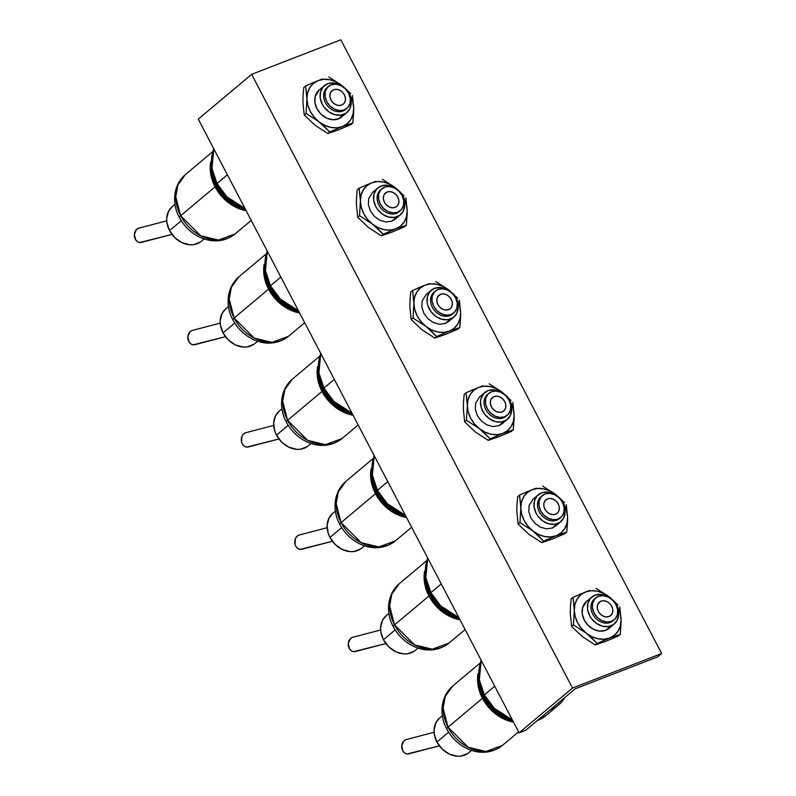 <?xml version="1.0" encoding="UTF-8"?>
<svg xmlns="http://www.w3.org/2000/svg" width="796" height="796" viewBox="0 0 796 796"><rect width="100%" height="100%" fill="white"/><g stroke="black" fill="none" stroke-linecap="round" stroke-linejoin="round"><path stroke-width="1.19" d="M661.655 653.516L340.807 39.8L661.655 653.516L572.493 688.043L251.645 74.326L340.807 39.8L251.645 74.326L572.493 688.043L519.101 732.827L198.264 119.111L251.645 74.326L198.264 119.111L519.101 732.827L525.788 730.24L519.101 732.827L572.493 688.043L661.655 653.516L657.655 656.869L661.655 653.516M657.655 656.869L575.18 688.819L525.788 730.24L575.18 688.819L657.655 656.869M180.652 215.746A38.715 31.084 50 0 0 235.069 233.974L218.502 240.054L200.771 235.835L180.652 215.746L215.089 186.861L180.652 215.746A10.229 1.612 152.4 0 0 179.399 217.477A10.229 1.612 -27.6 0 1 180.652 215.746L175.747 196.741L177.906 184.99L185.309 174.642A38.715 31.084 50 0 0 180.652 215.746M246.123 210.671A38.715 31.084 -130 0 1 215.089 186.861A38.715 31.084 -130 0 1 210.681 161.976L215.089 186.861A7.303 1.154 152.4 0 0 216.005 185.757A7.303 1.154 -27.6 0 1 215.089 186.861L225.766 200.493L246.123 210.671M211.268 170.822L216.005 185.757A39.691 31.87 50 0 0 243.357 209.079L225.547 198.423L216.005 185.757L216.094 184.592L216.005 185.757A39.691 31.87 50 0 1 211.268 170.822L210.98 168.463L216.094 184.592L226.392 198.274L245.616 209.766A42.855 34.397 -130 0 1 216.094 184.592A7.303 1.154 -27.6 0 1 217.019 183.488A7.303 1.154 152.4 0 0 216.094 184.592A42.855 34.397 -130 0 1 210.98 168.463L213.656 148.563M244.989 208.492L226.85 196.801L217.019 183.488A43.83 35.183 50 0 0 244.989 208.492M227.377 174.802L217.019 183.488L227.377 174.802M200.363 242.034L193.617 244.641L189.786 244.77L181.936 242.641L174.831 237.666L169.548 230.591L181.289 220.751L169.548 230.591A22.646 18.179 50 0 0 201.378 241.248L204.134 238.939M175.03 204.244L172.274 206.552A22.646 18.179 50 0 0 169.548 230.591L166.901 222.502L166.702 218.452L168.613 211.139L172.334 206.502M213.826 148.882A43.83 35.183 50 0 0 217.019 183.488L211.965 168.314L213.826 148.882M139.419 228.004L138.365 228.283A7.303 5.861 87.9 0 0 134.444 236.561A7.303 5.861 87.9 0 0 140.633 242.551M139.748 227.964A7.303 5.861 87.9 0 0 138.365 228.283L136.375 229.636L134.345 234.581L135.738 239.924L137.539 241.715L139.748 242.531L171.966 234.412L141.071 242.491M328.459 86.426A14.318 11.492 -130 0 1 331.106 84.864L327.425 87.441L325.305 91.53L325.057 96.515L326.738 101.629L330.071 106.097L334.569 109.251L339.534 110.594L344.21 109.928A14.318 11.492 -130 0 1 327.703 103.261A14.318 11.492 -130 0 1 328.459 86.426L327.126 87.55A14.318 11.492 50 0 0 326.37 104.376A14.318 11.492 50 0 0 342.877 111.042A14.318 11.492 50 0 0 345.524 109.49L346.857 108.365A14.318 11.492 -130 0 1 344.21 109.928L347.892 107.351L350.011 103.271L350.26 98.286L348.578 93.172L345.245 88.694L340.748 85.55L335.783 84.207L331.106 84.864A14.318 11.492 -130 0 1 347.613 91.54A14.318 11.492 -130 0 1 346.857 108.365M333.643 89.729L330.798 92.117L333.643 89.729A8.766 7.035 -130 0 1 343.753 93.809A8.766 7.035 -130 0 1 343.295 104.117A8.766 7.035 -130 0 1 341.663 105.072A8.766 7.035 -130 0 1 331.564 100.983A8.766 7.035 -130 0 1 332.022 90.684A8.766 7.035 -130 0 1 333.643 89.729L336.509 89.321L339.554 90.137L342.3 92.067L344.35 94.804L345.374 97.938L345.225 100.992L343.922 103.49L341.663 105.072L338.807 105.48L335.763 104.654L333.017 102.724L330.967 99.988L329.942 96.853L330.091 93.809L331.395 91.301L333.643 89.729M344.947 88.416L339.444 84.565L333.365 82.923L327.634 83.729L323.126 86.883L320.529 91.888L320.231 97.988L322.28 104.256L324.101 107.152L328.987 111.908L334.897 114.714L340.917 115.131L346.131 113.112L349.752 108.953L351.235 103.291L350.34 96.993L347.942 92.037A17.532 14.079 -130 0 1 346.917 112.505A17.532 14.079 -130 0 1 343.673 114.415L338.34 118.893L343.673 114.415A17.532 14.079 -130 0 1 323.465 106.256A17.532 14.079 -130 0 1 324.39 85.64A17.532 14.079 -130 0 1 327.634 83.729A17.532 14.079 -130 0 1 344.718 88.207M343.902 114.326A17.532 14.079 -130 0 1 338.34 118.893A17.532 14.079 -130 0 1 317.007 108.863A17.532 14.079 -130 0 1 322.072 88.306M353.693 111.898L353.703 108.336A26.298 21.114 -130 0 1 342.35 126.564L352.857 122.982L353.693 111.898M350.628 93.55L341.673 85.321A26.298 21.114 -130 0 1 353.703 108.336L352.409 95.48L353.703 108.336L352.857 122.982L350.996 124.544L338.35 129.927L327.833 133.509L329.693 131.957L318.957 121.788A26.298 21.114 -130 0 1 306.928 98.774L305.624 85.928L313.982 82.277M322.489 78.983L318.281 80.535A26.298 21.114 -130 0 1 341.673 85.321L328.798 76.953L341.673 85.321L347.355 90.246M303.774 87.48L305.624 85.928L303.774 87.48L303.097 94.953L302.918 102.157L304.221 114.982L306.082 113.43L306.928 98.774L306.082 113.43L318.957 121.788L306.082 113.43L304.221 114.982L314.977 125.171L327.833 133.509L329.693 131.957L342.35 126.564L352.857 122.982L350.996 124.544M316.4 81.282L320.062 79.869M324.629 126.713L329.693 131.957L342.35 126.564A26.298 21.114 -130 0 1 318.957 121.788L324.629 126.713M318.957 121.788L324.639 125.32L330.708 127.37L336.748 127.798L342.35 126.564L347.126 123.778L350.767 119.599L353.006 114.335L353.703 108.336L352.807 102.007L350.379 95.789L346.578 90.097L341.673 85.321L335.992 81.789L329.932 79.739L323.882 79.311L318.281 80.535L313.505 83.331L309.863 87.51L307.624 92.774L306.928 98.774L307.823 105.102L310.251 111.321L314.052 117.012L318.957 121.788M341.753 116.843L338.34 118.893L332.609 119.708L326.529 118.067L321.027 114.216L316.937 108.734L314.888 102.465L315.186 96.366L319.246 89.958M306.798 95.341L306.928 98.774A26.298 21.114 -130 0 1 318.281 80.535L305.624 85.928L306.798 95.341M234.124 318.032A38.715 31.084 50 0 0 288.54 336.26L271.973 342.34L254.252 338.121L234.124 318.032L268.56 289.147L234.124 318.032A10.229 1.612 152.4 0 0 232.87 319.763A10.229 1.612 -27.6 0 1 234.124 318.032L229.218 299.027L231.377 287.276L238.78 276.928A38.715 31.084 50 0 0 234.124 318.032M299.595 312.957A38.715 31.084 -130 0 1 268.56 289.147A38.715 31.084 -130 0 1 264.163 264.262L268.56 289.147A7.303 1.154 152.4 0 0 269.486 288.043A7.303 1.154 -27.6 0 1 268.56 289.147L279.237 302.779L299.595 312.957M264.74 273.108L269.486 288.043A39.691 31.87 50 0 0 296.828 311.365L279.018 300.709L269.486 288.043L269.575 286.878L269.486 288.043A39.691 31.87 50 0 1 264.74 273.108L264.451 270.749L269.575 286.878L279.864 300.56L299.087 312.052A42.855 34.397 -130 0 1 269.575 286.878A7.303 1.154 -27.6 0 1 270.491 285.764A7.303 1.154 152.4 0 0 269.575 286.878A42.855 34.397 -130 0 1 264.451 270.749L267.128 250.849M298.46 310.778L280.331 299.087L270.491 285.764A43.83 35.183 50 0 0 298.46 310.778M280.849 277.088L270.491 285.764L280.849 277.088M253.834 344.32L247.088 346.927L243.258 347.056L235.407 344.927L228.303 339.952L223.029 332.877L234.76 323.037L223.029 332.877A22.646 18.179 50 0 0 254.849 343.534L257.605 341.225M228.502 306.53L225.746 308.838A22.646 18.179 50 0 0 223.029 332.877L220.373 324.788L220.184 320.738L222.084 313.425L225.805 308.788M267.297 251.168A43.83 35.183 50 0 0 270.491 285.764L265.436 270.6L267.297 251.168M192.891 330.29L191.846 330.569A7.303 5.861 87.9 0 0 187.916 338.847A7.303 5.861 87.9 0 0 194.105 344.837M193.219 330.25A7.303 5.861 87.9 0 0 191.846 330.569L189.846 331.922L187.816 336.867L189.219 342.21L191.01 344.001L193.219 344.817L225.447 336.698L194.542 344.777M381.931 188.712A14.318 11.492 -130 0 1 384.577 187.15L380.896 189.727L378.777 193.816L378.538 198.791L380.209 203.915L383.543 208.383L388.04 211.537L393.005 212.88L397.682 212.214A14.318 11.492 -130 0 1 381.175 205.547A14.318 11.492 -130 0 1 381.931 188.712L380.597 189.836A14.318 11.492 50 0 0 379.841 206.661A14.318 11.492 50 0 0 396.348 213.328A14.318 11.492 50 0 0 398.995 211.776L400.328 210.651A14.318 11.492 -130 0 1 397.682 212.214L401.363 209.637L403.482 205.557L403.731 200.572L402.05 195.458L398.716 190.98L394.219 187.836L389.264 186.493L384.577 187.15A14.318 11.492 -130 0 1 401.085 193.826A14.318 11.492 -130 0 1 400.328 210.651M387.125 192.015L384.279 194.403L387.125 192.015A8.766 7.035 -130 0 1 397.224 196.095A8.766 7.035 -130 0 1 396.766 206.403A8.766 7.035 -130 0 1 395.144 207.358A8.766 7.035 -130 0 1 385.035 203.269A8.766 7.035 -130 0 1 385.503 192.97A8.766 7.035 -130 0 1 387.125 192.015L389.98 191.607L393.025 192.423L395.771 194.353L397.821 197.09L398.846 200.224L398.697 203.279L397.393 205.776L395.144 207.358L392.279 207.766L389.234 206.94L386.488 205.01L384.448 202.274L383.423 199.139L383.563 196.095L384.866 193.587L387.125 192.015M398.418 190.702L392.916 186.851L386.836 185.209L381.105 186.015L376.598 189.169L374.001 194.174L373.702 200.274L375.752 206.542L377.573 209.438L382.468 214.194L388.368 217L394.388 217.417L399.602 215.398L403.224 211.239L404.706 205.577L403.811 199.279L401.413 194.324A17.532 14.079 -130 0 1 400.398 214.791A17.532 14.079 -130 0 1 397.154 216.701L391.811 221.179L397.154 216.701A17.532 14.079 -130 0 1 376.946 208.542A17.532 14.079 -130 0 1 377.861 187.926A17.532 14.079 -130 0 1 381.105 186.015A17.532 14.079 -130 0 1 398.189 190.493M407.164 214.184L407.184 210.622A26.298 21.114 -130 0 1 395.821 228.85L406.328 225.268L407.164 214.184M404.109 195.836L395.144 187.607A26.298 21.114 -130 0 1 407.184 210.622L405.88 197.766L407.184 210.622L406.328 225.268L404.477 226.83L391.821 232.213L381.304 235.795L383.165 234.243L372.428 224.074A26.298 21.114 -130 0 1 360.399 201.06L359.105 188.214L367.463 184.563M375.961 181.269L371.762 182.821A26.298 21.114 -130 0 1 395.144 187.607L382.269 179.239L395.144 187.607L400.826 192.532M357.245 189.766L359.105 188.214L357.245 189.766L356.568 197.239L356.399 204.443L357.693 217.268L359.553 215.716L360.399 201.06L359.553 215.716L372.428 224.074L359.553 215.716L357.693 217.268L368.449 227.457L381.304 235.795L383.165 234.243L395.821 228.85L406.328 225.268L404.477 226.83M369.871 183.568L373.533 182.155M378.11 228.999L383.165 234.243L395.821 228.85A26.298 21.114 -130 0 1 372.428 224.074L378.11 228.999M372.428 224.074L378.11 227.606L384.179 229.656L390.219 230.084L395.821 228.85L400.607 226.064L404.239 221.885L406.487 216.621L407.184 210.622L406.278 204.293L403.851 198.075L400.05 192.383L395.144 187.607L389.473 184.075L383.403 182.025L377.364 181.597L371.762 182.821L366.976 185.617L363.344 189.796L361.095 195.06L360.399 201.06L361.294 207.388L363.732 213.607L367.523 219.298L372.428 224.074M395.224 219.129L391.811 221.179L386.08 221.994L380 220.353L374.508 216.492L370.419 211.02L368.369 204.751L368.657 198.652L372.717 192.244M360.27 197.627L360.399 201.06A26.298 21.114 -130 0 1 371.762 182.821L359.105 188.214L360.27 197.627M287.595 420.318A38.715 31.084 50 0 0 342.011 438.546L325.445 444.626L307.724 440.407L287.595 420.318L322.032 391.433L287.595 420.318A10.229 1.612 152.4 0 0 286.341 422.049A10.229 1.612 -27.6 0 1 287.595 420.318L282.689 401.303L284.849 389.562L292.251 379.214A38.715 31.084 50 0 0 287.595 420.318M353.076 415.233A38.715 31.084 -130 0 1 322.032 391.433A38.715 31.084 -130 0 1 317.634 366.548L322.032 391.433A7.303 1.154 152.4 0 0 322.957 390.329A7.303 1.154 -27.6 0 1 322.032 391.433L332.708 405.065L353.076 415.233M318.211 375.394L322.957 390.329A39.691 31.87 50 0 0 350.3 413.651L332.489 402.995L322.957 390.329L323.047 389.164L322.957 390.329A39.691 31.87 50 0 1 318.211 375.394L317.922 373.035L323.047 389.164L333.335 402.846L352.568 414.338A42.855 34.397 -130 0 1 323.047 389.164A7.303 1.154 -27.6 0 1 323.972 388.05A7.303 1.154 152.4 0 0 323.047 389.164A42.855 34.397 -130 0 1 317.922 373.035L320.599 353.135M351.931 413.064L333.803 401.373L323.972 388.05A43.83 35.183 50 0 0 351.931 413.064M334.32 379.374L323.972 388.05L334.32 379.374M307.306 446.606L300.57 449.213L296.739 449.342L288.888 447.213L281.774 442.238L276.501 435.163L288.232 425.323L276.501 435.163A22.646 18.179 50 0 0 308.331 445.82L311.087 443.511M281.983 408.816L279.227 411.124A22.646 18.179 50 0 0 276.501 435.163L274.809 431.163L273.655 423.024L275.565 415.711L279.287 411.074M320.768 353.454A43.83 35.183 50 0 0 323.972 388.05L318.917 372.886L320.768 353.454M246.362 432.576L245.317 432.855A7.303 5.861 87.9 0 0 241.387 441.133A7.303 5.861 87.9 0 0 247.576 447.123M246.69 432.536A7.303 5.861 87.9 0 0 245.317 432.855L243.317 434.208L241.904 436.427L241.566 441.989L242.69 444.496L244.491 446.287L246.69 447.103L278.918 438.984L248.014 447.063M435.402 290.998A14.318 11.492 -130 0 1 438.059 289.436L434.377 292.013L432.248 296.102L432.009 301.077L433.681 306.201L437.024 310.669L441.511 313.823L446.476 315.166L451.153 314.5A14.318 11.492 -130 0 1 434.656 307.833A14.318 11.492 -130 0 1 435.402 290.998L434.069 292.122A14.318 11.492 50 0 0 433.313 308.947A14.318 11.492 50 0 0 449.82 315.614A14.318 11.492 50 0 0 452.466 314.062L453.81 312.937A14.318 11.492 -130 0 1 451.153 314.5L454.834 311.923L456.964 307.843L457.202 302.858L455.531 297.744L452.188 293.266L447.7 290.122L442.735 288.779L438.059 289.436A14.318 11.492 -130 0 1 454.556 296.112A14.318 11.492 -130 0 1 453.81 312.937M440.596 294.301L437.75 296.689L440.596 294.301A8.766 7.035 -130 0 1 450.695 298.381A8.766 7.035 -130 0 1 450.238 308.689A8.766 7.035 -130 0 1 448.616 309.644A8.766 7.035 -130 0 1 438.506 305.555A8.766 7.035 -130 0 1 438.974 295.256A8.766 7.035 -130 0 1 440.596 294.301L443.462 293.893L446.496 294.709L449.252 296.639L451.292 299.376L452.317 302.51L452.168 305.565L450.874 308.062L448.616 309.644L445.75 310.052L442.715 309.226L439.959 307.296L437.919 304.56L436.895 301.425L437.044 298.381L438.337 295.873L440.596 294.301M451.889 292.988L446.387 289.137L440.307 287.495L434.586 288.301L430.079 291.455L427.472 296.46L427.173 302.56L427.92 305.734L431.054 311.724L435.939 316.48L441.84 319.286L447.859 319.703L453.083 317.684L456.705 313.525L458.178 307.863L457.282 301.565L454.884 296.61A17.532 14.079 -130 0 1 453.869 317.077A17.532 14.079 -130 0 1 450.626 318.987L445.282 323.465L450.626 318.987A17.532 14.079 -130 0 1 430.417 310.828A17.532 14.079 -130 0 1 431.332 290.212A17.532 14.079 -130 0 1 434.586 288.301A17.532 14.079 -130 0 1 451.66 292.779M460.635 316.47L460.655 312.908A26.298 21.114 -130 0 1 449.292 331.136L459.809 327.554L460.635 316.47M457.581 298.122L448.626 289.893A26.298 21.114 -130 0 1 460.655 312.908L459.352 300.052L460.655 312.908L459.809 327.554L457.949 329.116L445.292 334.499L434.785 338.081L436.636 336.529L425.91 326.36A26.298 21.114 -130 0 1 413.87 303.346L412.577 290.5L420.935 286.839M429.442 283.555L425.233 285.107A26.298 21.114 -130 0 1 448.626 289.893L435.74 281.525L448.626 289.893L454.307 294.819M410.716 292.052L412.577 290.5L410.716 292.052L410.049 299.525L409.87 306.729L411.164 319.554L413.025 318.002L413.87 303.346L413.025 318.002L425.91 326.36L413.025 318.002L411.164 319.554L421.92 329.733L434.785 338.081L436.636 336.529L449.292 331.136L459.809 327.554L457.949 329.116M423.353 285.854L427.004 284.441M431.581 331.285L436.636 336.529L449.292 331.136A26.298 21.114 -130 0 1 425.91 326.36L431.581 331.285M425.91 326.36L431.581 329.892L437.651 331.942L443.69 332.37L449.292 331.136L454.078 328.35L457.71 324.171L459.959 318.907L460.655 312.908L459.76 306.579L457.322 300.361L453.531 294.669L448.626 289.893L442.944 286.361L436.875 284.311L430.835 283.883L425.233 285.107L420.447 287.903L416.815 292.082L414.567 297.346L413.87 303.346L414.776 309.674L417.204 315.893L421.004 321.584L425.91 326.36M448.695 321.415L445.282 323.465L439.551 324.28L433.482 322.639L427.979 318.778L423.89 313.306L421.84 307.037L422.139 300.938L426.188 294.53M413.741 299.913L413.87 303.346A26.298 21.114 -130 0 1 425.233 285.107L412.577 290.5L413.741 299.913M341.076 522.604A38.715 31.084 50 0 0 395.483 540.832L378.926 546.912L361.195 542.693L341.076 522.604L375.503 493.719L341.076 522.604A10.229 1.612 152.4 0 0 339.812 524.335A10.229 1.612 -27.6 0 1 341.076 522.604L336.171 503.589L338.33 491.848L345.733 481.5A38.715 31.084 50 0 0 341.076 522.604M406.547 517.519A38.715 31.084 -130 0 1 375.503 493.719A38.715 31.084 -130 0 1 371.105 468.834L375.503 493.719A7.303 1.154 152.4 0 0 376.428 492.615A7.303 1.154 -27.6 0 1 375.503 493.719L386.179 507.35L406.547 517.519M371.682 477.68L376.428 492.615A39.691 31.87 50 0 0 403.771 515.937L385.96 505.281L376.428 492.615L376.518 491.45L376.428 492.615A39.691 31.87 50 0 1 371.682 477.68L371.394 475.321L376.518 491.45L386.806 505.132L406.04 516.624A42.855 34.397 -130 0 1 376.518 491.45A7.303 1.154 -27.6 0 1 377.443 490.336A7.303 1.154 152.4 0 0 376.518 491.45A42.855 34.397 -130 0 1 371.394 475.321L374.08 455.421M405.403 515.34L387.274 503.659L377.443 490.336A43.83 35.183 50 0 0 405.403 515.34M387.791 481.66L377.443 490.336L387.791 481.66M360.777 548.892L354.041 551.499L350.21 551.628L342.36 549.499L335.255 544.524L329.972 537.449L341.713 527.609L329.972 537.449A22.646 18.179 50 0 0 361.802 548.106L364.558 545.797M335.454 511.102L332.698 513.41A22.646 18.179 50 0 0 329.972 537.449L328.28 533.449L327.126 525.31L329.037 517.997L332.758 513.36M374.249 455.74A43.83 35.183 50 0 0 377.443 490.336L372.389 475.172L374.249 455.74M299.843 534.862L298.789 535.141A7.303 5.861 87.9 0 0 294.858 543.419A7.303 5.861 87.9 0 0 301.047 549.409M300.162 534.822A7.303 5.861 87.9 0 0 298.789 535.141L296.799 536.494L295.386 538.713L295.037 544.275L296.162 546.782L297.963 548.573L300.162 549.389L332.39 541.27L301.485 549.349M488.883 393.284A14.318 11.492 -130 0 1 491.53 391.722L487.849 394.299L485.719 398.388L485.48 403.363L487.152 408.487L490.495 412.955L494.983 416.109L499.948 417.452L504.634 416.786A14.318 11.492 -130 0 1 488.127 410.119A14.318 11.492 -130 0 1 488.883 393.284L487.54 394.408A14.318 11.492 50 0 0 486.794 411.233A14.318 11.492 50 0 0 503.291 417.9A14.318 11.492 50 0 0 505.948 416.348L507.281 415.223A14.318 11.492 -130 0 1 504.634 416.786L508.306 414.209L510.435 410.119L510.674 405.144L509.002 400.03L505.659 395.552L501.172 392.408L496.207 391.065L491.53 391.722A14.318 11.492 -130 0 1 508.027 398.398A14.318 11.492 -130 0 1 507.281 415.223M494.067 396.587L491.222 398.965L494.067 396.587A8.766 7.035 -130 0 1 504.176 400.667A8.766 7.035 -130 0 1 503.709 410.975A8.766 7.035 -130 0 1 502.087 411.93A8.766 7.035 -130 0 1 491.988 407.841A8.766 7.035 -130 0 1 492.445 397.542A8.766 7.035 -130 0 1 494.067 396.587L496.933 396.179L499.968 396.995L502.724 398.925L504.764 401.662L505.788 404.796L505.639 407.85L504.346 410.348L502.087 411.93L499.221 412.338L496.187 411.512L493.44 409.582L491.391 406.846L490.366 403.711L490.515 400.657L491.819 398.159L494.067 396.587M505.361 395.274L499.858 391.423L493.789 389.781L488.057 390.587L483.55 393.741L480.943 398.746L480.495 401.721L481.391 408.02L484.525 414.01L489.411 418.766L495.311 421.572L501.331 421.989L506.555 419.97L510.176 415.81L511.649 410.149L510.763 403.851L508.355 398.895A17.532 14.079 -130 0 1 507.341 419.363A17.532 14.079 -130 0 1 504.097 421.273L498.754 425.751L504.097 421.273A17.532 14.079 -130 0 1 483.888 413.114A17.532 14.079 -130 0 1 484.814 392.498A17.532 14.079 -130 0 1 488.057 390.587A17.532 14.079 -130 0 1 505.142 395.065M514.107 418.756L514.126 415.194A26.298 21.114 -130 0 1 502.774 433.422L513.281 429.84L514.107 418.756M511.052 400.408L502.097 392.179A26.298 21.114 -130 0 1 514.126 415.194L512.833 402.338L514.126 415.194L513.281 429.84L511.42 431.402L498.764 436.785L488.256 440.367L490.117 438.815L479.381 428.646A26.298 21.114 -130 0 1 467.351 405.632L466.048 392.786L474.406 389.125M482.913 385.841L478.704 387.393A26.298 21.114 -130 0 1 502.097 392.179L489.212 383.811L502.097 392.179L507.778 397.105M464.187 394.338L466.048 392.786L464.187 394.338L463.521 401.811L463.342 409.015L464.645 421.84L466.496 420.288L467.351 405.632L466.496 420.288L479.381 428.646L466.496 420.288L464.645 421.84L475.401 432.019L488.256 440.367L490.117 438.815L502.774 433.422L513.281 429.84L511.42 431.402M476.824 388.14L480.476 386.727M485.053 433.571L490.117 438.815L502.774 433.422A26.298 21.114 -130 0 1 479.381 428.646L485.053 433.571M479.381 428.646L485.062 432.178L491.122 434.228L497.172 434.656L502.774 433.422L507.55 430.636L511.191 426.457L513.43 421.193L514.126 415.194L513.231 408.865L510.803 402.647L507.002 396.955L502.097 392.179L496.415 388.647L490.346 386.597L484.306 386.169L478.704 387.393L473.928 390.189L470.287 394.368L468.048 399.632L467.351 405.632L468.247 411.96L470.675 418.179L474.476 423.87L479.381 428.646M502.176 423.701L498.754 425.751L493.032 426.566L486.953 424.925L481.451 421.064L477.361 415.592L475.311 409.323L475.61 403.224L479.67 396.816M467.212 402.199L467.351 405.632A26.298 21.114 -130 0 1 478.704 387.393L466.048 392.786L467.212 402.199M394.547 624.89A38.715 31.084 50 0 0 448.964 643.118L432.397 649.198L414.666 644.979L394.547 624.89L428.984 596.005L394.547 624.89A10.229 1.612 152.4 0 0 393.294 626.621A10.229 1.612 -27.6 0 1 394.547 624.89L389.642 605.875L391.801 594.134L399.204 583.786A38.715 31.084 50 0 0 394.547 624.89M460.018 619.805A38.715 31.084 -130 0 1 428.984 596.005A38.715 31.084 -130 0 1 424.576 571.12L428.984 596.005A7.303 1.154 152.4 0 0 429.9 594.901A7.303 1.154 -27.6 0 1 428.984 596.005L439.661 609.637L460.018 619.805M425.163 579.966L429.9 594.901A39.691 31.87 50 0 0 457.252 618.223L439.442 607.567L429.9 594.901L429.989 593.736L429.9 594.901A39.691 31.87 50 0 1 425.163 579.966L424.875 577.607L429.989 593.736L440.288 607.418L459.511 618.91A42.855 34.397 -130 0 1 429.989 593.736A7.303 1.154 -27.6 0 1 430.915 592.622A7.303 1.154 152.4 0 0 429.989 593.736A42.855 34.397 -130 0 1 424.875 577.607L427.551 557.707M458.884 617.626L440.745 605.945L430.915 592.622A43.83 35.183 50 0 0 458.884 617.626M441.273 583.946L430.915 592.622L441.273 583.946M414.258 651.178L407.512 653.785L403.681 653.914L395.831 651.785L388.727 646.81L383.443 639.735L395.184 629.895L383.443 639.735A22.646 18.179 50 0 0 415.273 650.392L418.029 648.083M388.926 613.388L386.169 615.696A22.646 18.179 50 0 0 383.443 639.735L380.796 631.646L380.597 627.596L382.508 620.283L386.229 615.646M427.721 558.026A43.83 35.183 50 0 0 430.915 592.622L425.86 577.458L427.721 558.026M353.315 637.148L352.26 637.427A7.303 5.861 87.9 0 0 348.34 645.705A7.303 5.861 87.9 0 0 354.528 651.695M353.643 637.108A7.303 5.861 87.9 0 0 352.26 637.427L350.27 638.78L348.24 643.725L349.633 649.068L351.434 650.859L353.643 651.675L385.861 643.556L354.966 651.635M542.355 495.57A14.318 11.492 -130 0 1 545.001 494.008L541.32 496.585L539.2 500.674L538.952 505.649L540.633 510.773L543.966 515.241L548.464 518.395L553.429 519.738L558.105 519.072A14.318 11.492 -130 0 1 541.598 512.405A14.318 11.492 -130 0 1 542.355 495.57L541.021 496.694A14.318 11.492 50 0 0 540.265 513.519A14.318 11.492 50 0 0 556.772 520.186A14.318 11.492 50 0 0 559.419 518.634L560.752 517.509A14.318 11.492 -130 0 1 558.105 519.072L561.787 516.495L563.906 512.405L564.155 507.43L562.473 502.316L559.14 497.838L554.643 494.694L549.678 493.351L545.001 494.008A14.318 11.492 -130 0 1 561.508 500.684A14.318 11.492 -130 0 1 560.752 517.509M547.539 498.873L544.693 501.251L547.539 498.873A8.766 7.035 -130 0 1 557.648 502.953A8.766 7.035 -130 0 1 557.19 513.261A8.766 7.035 -130 0 1 555.558 514.216A8.766 7.035 -130 0 1 545.459 510.127A8.766 7.035 -130 0 1 545.917 499.828A8.766 7.035 -130 0 1 547.539 498.873L550.404 498.465L553.449 499.281L556.195 501.211L558.235 503.948L559.27 507.082L559.12 510.137L557.817 512.634L555.558 514.216L552.703 514.624L549.658 513.798L546.912 511.868L544.862 509.132L543.837 505.997L543.986 502.943L545.29 500.445L547.539 498.873M558.842 497.56L553.339 493.709L547.26 492.067L541.529 492.873L537.021 496.027L534.424 501.032L534.126 507.132L536.176 513.4L537.997 516.296L542.882 521.052L548.792 523.858L554.812 524.275L560.026 522.256L563.648 518.096L565.13 512.435L564.235 506.137L561.837 501.181A17.532 14.079 -130 0 1 560.812 521.649A17.532 14.079 -130 0 1 557.568 523.559L552.235 528.037L557.568 523.559A17.532 14.079 -130 0 1 537.36 515.4A17.532 14.079 -130 0 1 538.285 494.784A17.532 14.079 -130 0 1 541.529 492.873A17.532 14.079 -130 0 1 558.613 497.351M567.588 521.042L567.598 517.48A26.298 21.114 -130 0 1 556.245 535.708L566.752 532.126L567.588 521.042M564.523 502.694L555.568 494.465A26.298 21.114 -130 0 1 567.598 517.48L566.304 504.624L567.598 517.48L566.752 532.126L564.891 533.688L552.245 539.071L541.728 542.653L543.588 541.101L532.852 530.932A26.298 21.114 -130 0 1 520.823 507.918L519.519 495.072L527.877 491.411M536.385 488.127L532.176 489.679A26.298 21.114 -130 0 1 555.568 494.465L542.693 486.097L555.568 494.465L561.25 499.39M517.669 496.624L519.519 495.072L517.669 496.624L516.992 504.097L516.813 511.301L518.116 524.126L519.977 522.574L520.823 507.918L519.977 522.574L532.852 530.932L519.977 522.574L518.116 524.126L528.872 534.305L541.728 542.653L543.588 541.101L556.245 535.708L566.752 532.126L564.891 533.688M530.295 490.426L533.957 489.013M538.524 535.857L543.588 541.101L556.245 535.708A26.298 21.114 -130 0 1 532.852 530.932L538.524 535.857M532.852 530.932L538.534 534.464L544.603 536.514L550.643 536.942L556.245 535.708L561.021 532.922L564.663 528.743L566.901 523.479L567.598 517.48L566.702 511.151L564.274 504.933L560.474 499.241L555.568 494.465L549.887 490.933L543.827 488.883L537.778 488.455L532.176 489.679L527.4 492.475L523.758 496.654L521.519 501.918L520.823 507.918L521.718 514.246L524.146 520.465L527.947 526.156L532.852 530.932M555.648 525.987L552.235 528.037L546.504 528.852L540.424 527.211L534.922 523.35L530.832 517.878L528.783 511.609L529.081 505.51L533.141 499.102M520.693 504.485L520.823 507.918A26.298 21.114 -130 0 1 532.176 489.679L519.519 495.072L520.693 504.485M448.019 727.176A38.715 31.084 50 0 0 502.435 745.404L485.868 751.484L468.147 747.265L448.019 727.176L482.456 698.291L448.019 727.176A10.229 1.612 152.4 0 0 446.765 728.907A10.229 1.612 -27.6 0 1 448.019 727.176L443.113 708.161L445.272 696.42L452.675 686.072A38.715 31.084 50 0 0 448.019 727.176M513.49 722.091A38.715 31.084 -130 0 1 482.456 698.291A38.715 31.084 -130 0 1 478.058 673.406L482.456 698.291A7.303 1.154 152.4 0 0 483.381 697.187A7.303 1.154 -27.6 0 1 482.456 698.291L493.132 711.923L513.49 722.091M478.635 682.252L483.381 697.187A39.691 31.87 50 0 0 510.724 720.509L492.913 709.853L483.381 697.187L483.47 696.022L483.381 697.187A39.691 31.87 50 0 1 478.635 682.252L478.346 679.893L483.47 696.022L493.759 709.704L512.982 721.196A42.855 34.397 -130 0 1 483.47 696.022A7.303 1.154 -27.6 0 1 484.386 694.908A7.303 1.154 152.4 0 0 483.47 696.022A42.855 34.397 -130 0 1 478.346 679.893L481.023 659.993M558.444 705.097A43.83 35.183 -130 0 1 549.847 710.062L556.474 706.609L561.598 702.002L564.822 697.495A43.83 35.183 -130 0 1 558.444 705.097L545.986 715.544L537.39 720.509A43.83 35.183 50 0 0 545.986 715.544L537.061 720.788M512.355 719.912L494.226 708.231L484.386 694.908A43.83 35.183 50 0 0 512.355 719.912M494.744 686.232L484.386 694.908L494.744 686.232M467.73 753.464L460.983 756.071L457.153 756.2L449.302 754.071L442.198 749.096L436.924 742.021L448.655 732.181L436.924 742.021A22.646 18.179 50 0 0 468.745 752.678L471.501 750.369M442.397 715.674L439.641 717.982A22.646 18.179 50 0 0 436.924 742.021L434.268 733.932L434.079 729.882L435.979 722.569L439.7 717.932M481.192 660.312A43.83 35.183 50 0 0 484.386 694.908L479.331 679.744L481.192 660.312M406.786 739.434L405.741 739.713A7.303 5.861 87.9 0 0 401.811 747.991A7.303 5.861 87.9 0 0 408 753.981M407.114 739.394A7.303 5.861 87.9 0 0 405.741 739.713L403.741 741.066L401.711 746.011L403.114 751.354L404.905 753.145L407.114 753.961L439.342 745.842L408.438 753.921M595.826 597.856A14.318 11.492 -130 0 1 598.473 596.294L594.791 598.871L592.672 602.96L592.433 607.935L594.105 613.059L597.438 617.527L601.935 620.681L606.9 622.024L611.577 621.358A14.318 11.492 -130 0 1 595.07 614.691A14.318 11.492 -130 0 1 595.826 597.856L594.493 598.98A14.318 11.492 50 0 0 593.736 615.805A14.318 11.492 50 0 0 610.243 622.472A14.318 11.492 50 0 0 612.89 620.92L614.223 619.795A14.318 11.492 -130 0 1 611.577 621.358L615.258 618.781L617.378 614.691L617.626 609.716L615.945 604.602L612.612 600.124L608.114 596.98L603.159 595.627L598.473 596.294A14.318 11.492 -130 0 1 614.98 602.97A14.318 11.492 -130 0 1 614.223 619.795M601.02 601.159L598.174 603.537L601.02 601.159A8.766 7.035 -130 0 1 611.119 605.239A8.766 7.035 -130 0 1 610.661 615.547A8.766 7.035 -130 0 1 609.039 616.502A8.766 7.035 -130 0 1 598.93 612.413A8.766 7.035 -130 0 1 599.398 602.114A8.766 7.035 -130 0 1 601.02 601.159L603.875 600.751L606.92 601.567L609.666 603.497L611.716 606.234L612.741 609.368L612.592 612.423L611.288 614.92L609.039 616.502L606.174 616.91L603.129 616.084L600.383 614.154L598.343 611.418L597.318 608.283L597.458 605.229L598.761 602.731L601.02 601.159M612.313 599.846L606.811 595.995L600.731 594.353L595 595.159L590.493 598.313L587.896 603.318L587.597 609.418L589.647 615.686L591.468 618.582L596.363 623.338L602.264 626.144L608.283 626.561L613.497 624.542L617.119 620.383L618.601 614.721L617.706 608.423L615.308 603.467A17.532 14.079 -130 0 1 614.293 623.935A17.532 14.079 -130 0 1 611.049 625.845L605.706 630.323L611.049 625.845A17.532 14.079 -130 0 1 590.841 617.686A17.532 14.079 -130 0 1 591.756 597.07A17.532 14.079 -130 0 1 595 595.159A17.532 14.079 -130 0 1 612.084 599.637M611.268 625.755A17.532 14.079 -130 0 1 605.706 630.323A17.532 14.079 -130 0 1 584.383 620.293A17.532 14.079 -130 0 1 589.438 599.726M621.059 623.328L621.079 619.766A26.298 21.114 -130 0 1 609.716 637.994L620.223 634.412L621.059 623.328M618.004 604.98L609.039 596.751A26.298 21.114 -130 0 1 621.079 619.766L619.776 606.91L621.079 619.766L620.223 634.412L618.373 635.974L605.716 641.357L595.199 644.939L597.06 643.387L586.324 633.218A26.298 21.114 -130 0 1 574.294 610.204L573.001 597.358L581.359 593.697M589.856 590.413L585.657 591.965A26.298 21.114 -130 0 1 609.039 596.751L596.164 588.383L609.039 596.751L614.721 601.677M571.14 598.91L573.001 597.358L571.14 598.91L570.463 606.383L570.294 613.587L571.588 626.412L573.448 624.85L574.294 610.204L573.448 624.85L586.324 633.218L573.448 624.85L571.588 626.412L582.344 636.591L595.199 644.939L597.06 643.387L609.716 637.994L620.223 634.412L618.373 635.974M583.767 592.712L587.428 591.299M592.005 638.143L597.06 643.387L609.716 637.994A26.298 21.114 -130 0 1 586.324 633.218L592.005 638.143M586.324 633.218L592.005 636.75L598.075 638.8L604.114 639.228L609.716 637.994L614.502 635.208L618.134 631.029L620.383 625.765L621.079 619.766L620.174 613.437L617.746 607.219L613.945 601.527L609.039 596.751L603.368 593.219L597.298 591.169L591.259 590.741L585.657 591.965L580.871 594.761L577.239 598.94L574.991 604.204L574.294 610.204L575.19 616.532L577.627 622.751L581.418 628.442L586.324 633.218M609.119 628.273L605.706 630.323L599.975 631.138L593.896 629.497L588.403 625.636L584.314 620.164L582.264 613.895L582.553 607.796L586.612 601.388M574.165 606.771L574.294 610.204A26.298 21.114 -130 0 1 585.657 591.965L573.001 597.358L574.165 606.771M212.383 151.936L185.309 174.642C171.747 186.543 172.652 205.826 179.389 217.467C189.547 237.308 215.806 249.118 235.069 233.974L251.228 220.422M245.666 209.786L243.357 209.079M166.732 220.84L139.31 228.024M341.385 117.151L346.877 112.544M318.878 90.266L324.39 85.64M265.854 254.222L238.78 276.928C225.228 288.829 226.124 308.112 232.86 319.753C243.029 339.594 269.287 351.404 288.54 336.26L304.699 322.708M299.137 312.072L296.828 311.365M299.087 311.982L297.933 311.684M220.203 323.126L192.781 330.31M394.866 219.437L400.348 214.83M372.359 192.552L377.861 187.926M319.335 356.509L292.251 379.214C278.7 391.115 279.595 410.398 286.341 422.039C296.5 441.88 322.758 453.69 342.011 438.546L358.17 424.994M352.608 414.358L350.3 413.651M273.675 425.412L246.253 432.596M448.337 321.723L453.82 317.116M425.83 294.838L431.332 290.212M372.807 458.795L345.733 481.5C332.171 493.401 333.076 512.684 339.812 524.325C349.971 544.165 376.229 555.976 395.483 540.832L411.641 527.28M406.079 516.644L403.771 515.937M327.146 527.698L299.724 534.882M501.808 424.009L507.301 419.402M479.301 397.124L484.814 392.498M426.278 561.081L399.204 583.786C385.642 595.687 386.548 614.97 393.284 626.611C403.443 646.452 429.701 658.262 448.964 643.118L465.123 629.566M459.561 618.93L457.252 618.223M380.627 629.984L353.205 637.168M555.28 526.295L560.772 521.688M532.773 499.41L538.285 494.784M479.749 663.367L452.675 686.072C439.123 697.973 440.019 717.256 446.755 728.897C456.924 748.737 483.182 760.548 502.435 745.404L518.594 731.852M513.032 721.216L510.724 720.509M434.099 732.27L406.676 739.454M608.761 628.581L614.243 623.974M586.254 601.696L591.756 597.07"/></g></svg>
